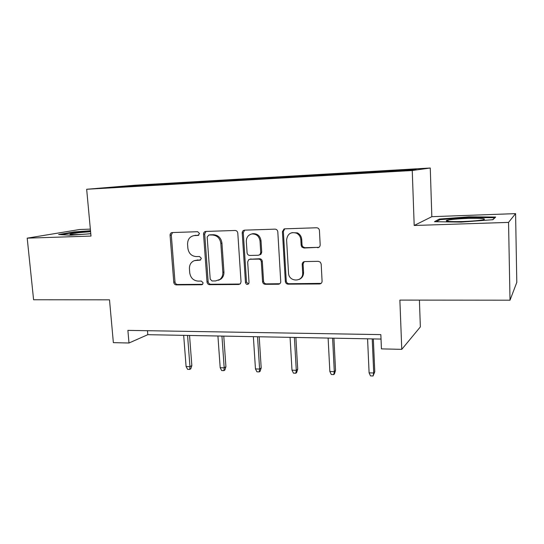 <?xml version="1.0" encoding="UTF-8"?>
<svg xmlns="http://www.w3.org/2000/svg" width="544" height="544" viewBox="0 0 544 544"><rect width="100%" height="100%" fill="white"/><g stroke="black" fill="none" stroke-linecap="round" stroke-linejoin="round"><path stroke-width="0.82" d="M199.526 233.532L197.69 231.71L172.217 232.553C170.802 232.771 170.088 233.675 170.075 235.273L173.774 282.336C174.032 283.9 174.882 284.764 176.324 284.906L201.6 284.743L202.429 284.485L203.15 282.887L201.328 281.064L198.016 281.092C193.331 280.622 190.563 277.848 189.727 272.768L189.428 268.831C189.332 264.826 190.958 262.099 194.303 260.658L200.287 260.114L201.348 258.318L199.519 256.496L196.194 256.564C191.488 256.149 188.714 253.382 187.87 248.268L187.571 244.297C187.605 239.312 189.842 236.409 194.29 235.579L198.043 235.45L199.526 233.532M317.614 247.704C319.253 247.493 320.11 246.527 320.185 244.814L319.437 230.513C319.192 228.827 318.254 227.909 316.615 227.766L284.893 228.82L284.022 229.004L282.418 231.696L285.342 281.445C285.593 283.104 286.518 284.009 288.116 284.165L319.525 283.954C321.15 283.778 322.007 282.846 322.082 281.153L321.191 264.092L320.328 262.154L318.328 261.331L304.728 261.569C303.117 261.766 302.28 262.711 302.212 264.398L302.675 272.796C303.518 282.309 288.701 282.404 288.517 272.966L286.606 239.992C287.436 233.872 290.754 231.601 296.548 233.179C299.132 234.566 300.56 236.762 300.839 239.761L301.152 245.29L301.825 247.017L303.98 248.023L318.906 247.316M90.352 229.126L79.567 229.52L27.2 238.156L33.592 299.758L109.5 299.826L113.363 342.638L128.989 343.006L127.888 330.378L380.841 334.614L381.439 348.881L401.771 349.357L420.349 326.903L419.41 300.111M508.545 222.394L515.583 213.629L431.834 216.682L414.195 225.481L508.545 222.394L510.02 300.193L399.874 300.098L401.771 349.357M414.195 225.481L412.243 170.51L86.666 189.271L135.089 185.218L430.263 168.014L412.243 170.51M27.2 238.156L90.998 236.069L86.666 189.271M237.796 233.118C237.531 231.465 236.626 230.581 235.09 230.472L205.775 231.445C204.313 231.662 203.572 232.587 203.544 234.206L207.019 282.071C207.284 283.662 208.155 284.539 209.637 284.689L238.714 284.492L240.462 283.655L241.033 281.799L237.796 233.118M244.582 230.153L275.026 229.146C276.624 229.262 277.556 230.16 277.814 231.839L280.758 281.935C280.514 283.349 279.704 284.111 278.331 284.233L265.295 284.315C263.731 284.165 262.82 283.268 262.568 281.629L261.317 261.773C261.059 260.12 260.148 259.23 258.584 259.094L250.036 259.257L248.574 259.808L247.676 262.018L249.016 282.54L248.71 283.71C247.228 284.886 246.153 284.505 245.487 282.567L242.223 232.975C242.257 231.329 243.032 230.391 244.542 230.16L244.582 230.153M515.583 213.629L516.8 282.363L510.02 300.193M356.041 172.591L169.714 183.423L109.228 187.564L357.02 173.386L408.306 170.272L416.133 169.225L371.844 171.666L356.041 172.591L356.082 173.441M353.471 173.59L353.614 172.856M328.426 174.889L328.549 174.311M313.011 175.93L313.181 175.209M288.898 177.174L289.041 176.61M274.067 178.092L274.23 177.473M250.811 179.377L250.968 178.82M236.524 180.207L236.694 179.649M214.084 181.506L214.261 180.955M200.308 182.301L200.491 181.757M178.65 183.552L178.847 183.008M165.356 184.321L165.553 183.784M129.064 186.422L128.84 185.919M431.834 216.682L430.263 168.014M128.989 343.006L147.812 334.682L381.024 339.062M369.478 172.516L369.58 171.931M147.478 330.704L147.812 334.682M169.769 184.062L169.714 183.423M204.408 182.063L204.36 181.41M240.292 179.989L240.244 179.323M277.481 177.834L277.44 177.16M302.301 263.52L302.342 264.336M302.811 272.734L302.974 275.72M316.05 175.637L316.01 174.916M90.501 230.738L74.066 231.934L58.596 234.532L70.632 235.219L90.78 233.743M495.679 217.063L468.962 216.825L439.321 219.055L434.486 221.694L461.292 222.102L492.905 219.694L495.679 217.063M439.348 220.048L439.321 219.055M468.976 217.464L468.962 216.825M198.778 235.192L193.882 235.627M194.949 260.467L200.722 259.862M172.536 232.546L171.312 235.001L174.991 281.921C175.25 283.485 176.1 284.342 177.528 284.492L202.633 284.315M205.986 231.438L204.7 233.934L208.155 281.649C208.413 283.24 209.284 284.111 210.766 284.26L240.06 284.043M208.76 235.117L207.182 237.048L210.208 279.133L212.051 280.969L215.587 280.942L219.858 279.46C221.979 277.712 222.972 275.339 222.85 272.354L220.83 243.392C219.98 238.177 217.144 235.382 212.323 235.008L209.372 234.954M218.559 280.262L220.952 279.052C223.074 277.304 224.067 274.938 223.944 271.959L222.85 272.354M209.896 234.845L213.452 234.729C218.26 235.103 221.088 237.891 221.938 243.093L223.944 271.959M249.852 259.264L259.583 258.74C261.14 258.869 262.052 259.76 262.31 261.412L263.548 281.2C263.806 282.832 264.717 283.73 266.274 283.88L279.786 283.73M244.63 230.153L243.27 232.703L246.514 282.139L248.465 284.002M260.018 241.026C259.148 236.144 256.414 233.791 251.818 233.968C248.193 234.913 246.364 237.395 246.33 241.407L247.071 252.783C247.336 254.429 248.241 255.32 249.791 255.449L258.339 255.272L259.984 254.565L260.739 252.484L260.018 241.026L261.018 240.727C260.148 235.858 257.428 233.512 252.838 233.689L251.756 233.974M259.542 254.912L260.984 254.218L261.732 252.144L260.739 252.484M261.018 240.727L261.732 252.144M291.999 232.635L297.446 232.9C300.016 234.287 301.444 236.47 301.73 239.455L302.029 244.97L302.702 246.69L304.858 247.697L318.444 247.37M299.275 279.364C302.138 278.038 303.566 275.713 303.552 272.388L302.675 272.796M304.232 261.63L303.09 264.017L303.552 272.388M284.784 228.82L283.356 231.424L286.26 281.01C286.511 282.669 287.436 283.567 289.034 283.723L321.123 283.383M191.842 365.582L190.801 368.805L189.754 369.417L187.605 369.335L186.089 366.527L189.965 366.663L191.842 365.582L189.543 335.464M189.754 369.417L189.965 366.663L187.564 335.43M186.089 366.527L183.675 335.356M90.59 231.703L79.064 232.648L70.679 233.94C66.96 234.954 79.22 234.804 90.773 233.662M61.132 234.675L74.474 232.417L90.549 231.254M467.473 218.43C457.436 218.831 450.561 219.47 446.842 220.334C444.394 221.435 449.779 221.83 463.005 221.53C473.144 221.129 480.107 220.497 483.895 219.626C486.261 218.491 480.787 218.09 467.473 218.43M436.336 221.721L440.123 219.626L468.867 217.464L494.754 217.716L492.626 219.722M225.923 366.738L224.869 370.015L223.904 370.641L221.68 370.559L220.184 367.703L224.189 367.839L225.923 366.738L223.774 336.11M223.904 370.641L224.189 367.839L221.945 336.076M220.184 367.703L217.92 335.995M261.195 367.928L260.127 371.266L259.243 371.906L256.938 371.824L255.462 368.92L259.61 369.063L261.195 367.928L259.202 336.77M259.243 371.906L259.61 369.063L257.53 336.743M255.462 368.92L253.361 336.661M297.711 369.165L296.63 372.565L295.834 373.218L293.454 373.13L291.992 370.178L296.29 370.328L297.711 369.165L295.888 337.464M295.834 373.218L296.29 370.328L294.392 337.436M291.992 370.178L290.074 337.355M335.546 370.45L334.444 373.905L333.758 374.578L331.282 374.49L329.848 371.484L334.302 371.634L335.546 370.45L333.914 338.178M333.758 374.578L334.302 371.634L332.602 338.15M329.848 371.484L328.12 338.069M374.768 371.776L373.068 375.986L370.505 375.89L369.097 372.837L373.714 372.994L374.768 371.776L373.34 338.919M373.068 375.986L373.714 372.994L372.225 338.898M369.097 372.837L367.574 338.81M195.813 235.287L194.636 235.559M200.58 259.964L199.791 260.209M197.635 259.916L196.472 260.27M202.565 284.383L201.6 284.743M177.528 284.492L176.324 284.906M174.991 281.921L173.774 282.336M171.312 235.001L170.075 235.273M198.553 235.321L197.968 235.457M239.761 284.063L238.714 284.492M210.766 284.26L209.637 284.689M208.155 281.649L207.019 282.071M204.7 233.934L203.544 234.206M221.938 243.093L220.83 243.392M213.452 234.729L212.323 235.008M279.276 283.791L278.331 284.233M266.274 283.88L265.295 284.315M263.548 281.2L262.568 281.629M262.31 261.412L261.317 261.773M259.583 258.74L258.584 259.094M251.063 258.903L250.036 259.257M246.514 282.139L245.487 282.567M243.27 232.703L242.223 232.975M304.858 247.697L303.98 248.023M302.029 244.97L301.152 245.29M301.73 239.455L300.839 239.761M303.09 264.017L302.212 264.398M320.348 283.512L319.525 283.954M289.034 283.723L288.116 284.165M286.26 281.01L285.342 281.445M283.356 231.424L282.418 231.696M195.466 235.307L194.29 235.579M198.478 235.348L198.043 235.45M209.807 234.852L208.665 235.124M220.952 279.052L219.858 279.46M252.838 233.689L251.818 233.968M260.984 254.218L259.984 254.565M302.702 246.69L301.825 247.017M297.446 232.9L296.548 233.179M284.587 228.847L284.022 229.004M72.012 234.6L70.679 233.94M448.848 221.456L446.842 220.334"/></g></svg>
